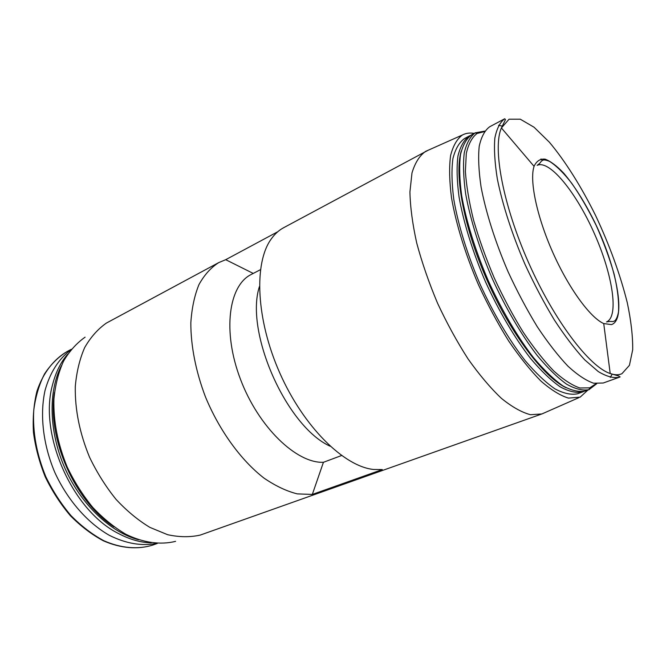 <?xml version="1.0" encoding="UTF-8"?>
<svg xmlns="http://www.w3.org/2000/svg" width="666" height="666" viewBox="0 0 666 666"><rect width="100%" height="100%" fill="white"/><g stroke="black" fill="none" stroke-linecap="round" stroke-linejoin="round"><path stroke-width="1" d="M330.12 446.203C286.571 426.698 244.597 331.976 259.407 286.613M341.533 455.536L323.426 462.296L312.321 494.43L382.301 469.563L373.518 469.463C344.056 466.491 303.604 426.898 279.812 373.035C255.902 319.23 253.746 262.662 271.337 238.836C274.858 233.924 278.962 230.22 283.641 227.714L427.938 150.35M323.426 462.296C296.545 463.494 258.525 427.222 240.459 379.245C222.178 331.318 228.654 285.381 251.298 274.434L260.431 269.697M312.321 494.43L297.294 493.889C286.513 491.175 275.391 485.897 263.944 478.063C241.067 460.381 219.43 430.702 205.469 396.928C195.762 371.412 190.751 345.629 190.834 322.785C191.791 308.225 194.505 295.496 198.959 284.598C204.287 274.958 210.881 267.624 218.731 262.604L225.716 259.69L253.213 273.418M611.43 324.608L603.729 323.559C590.176 317.657 568.573 288.095 552.663 252.139C536.721 216.209 529.337 180.336 534.065 166.334C536.513 161.03 540.218 158.641 545.188 159.174C550.715 161.33 556.876 165.976 563.677 173.11C574.342 185.722 584.598 201.915 594.455 221.686C616.891 267.549 626.773 319.905 611.43 324.608M603.254 383.008L593.639 383.225C586.038 380.611 577.464 374.916 567.915 366.142C557.966 355.636 547.76 342.507 537.295 326.765C526.931 309.79 517.207 291.492 508.133 271.87C495.304 242.091 485.889 212.396 481.068 186.955C478.704 170.937 478.08 157.384 479.212 146.312C481.277 136.871 484.781 130.353 489.71 126.748L504.728 118.764C500 122.269 496.703 128.721 494.846 138.12C493.931 149.184 494.755 162.754 497.319 178.838C502.422 204.404 512.062 234.315 525.033 264.385C534.182 284.207 543.931 302.705 554.295 319.88C564.726 335.83 574.858 349.142 584.69 359.831L598.276 371.57C606.493 376.506 613.486 378.396 619.263 377.247L603.254 383.008M498.568 125.308L502.272 126.099M540.992 158.949L542.241 160.556M612.179 374.142L610.272 377.414M596.062 383.683L589.76 387.853L579.87 387.987C572.119 385.356 563.428 379.695 553.812 371.012C543.814 360.622 533.608 347.669 523.176 332.143C512.862 315.409 503.23 297.369 494.272 278.013C485.947 258.375 479.054 239.111 473.593 220.238C469.097 202.081 466.367 185.814 465.384 171.428L466.3 153.463C468.464 143.948 472.052 137.288 477.056 133.483L484.382 131.627M596.694 383.749L588.969 389.66C582.725 390.85 575.299 389.044 566.691 384.24C557.525 377.647 547.727 368.115 537.32 355.652C521.528 335.073 505.785 308.275 492.382 278.854C479.595 249.151 470.313 219.489 465.676 193.972C463.444 177.88 462.962 164.227 464.235 153.005C466.458 143.398 470.113 136.688 475.191 132.859L484.756 131.11M585.447 390.925L585.347 390.967C579.07 392.299 571.611 390.617 562.953 385.914C553.729 379.412 543.881 369.946 533.408 357.525C517.524 336.988 501.706 310.156 488.261 280.677C475.457 250.907 466.208 221.17 461.663 195.604C459.498 179.504 459.107 165.851 460.489 154.645C462.82 145.08 466.583 138.42 471.786 134.674L471.878 134.624M476.123 133.175L478.13 132.942M566.158 387.787C543.706 377.164 510.847 333.991 487.42 281.052C463.944 228.13 454.037 174.783 461.255 151.016M584.024 391.367L582.75 391.899C576.448 393.24 568.955 391.575 560.273 386.896C551.023 380.419 541.158 370.979 530.669 358.591C514.768 338.095 498.959 311.322 485.531 281.885C472.743 252.164 463.536 222.461 459.041 196.92C456.901 180.827 456.543 167.183 457.958 155.977C460.323 146.403 464.119 139.735 469.347 135.964L470.596 135.373M582.75 391.899L577.58 393.756C571.212 395.121 563.661 393.489 554.928 388.852C545.637 382.417 535.73 373.035 525.216 360.706C509.29 340.309 493.481 313.636 480.094 284.29C467.349 254.67 458.216 225.033 453.804 199.542C451.731 183.466 451.44 169.83 452.913 158.616C455.344 149.034 459.207 142.349 464.502 138.553L469.347 135.964M587.895 390.051L580.178 397.136L568.439 398.101C560.239 395.579 551.073 389.901 540.934 381.069C530.411 370.438 519.68 357.109 508.741 341.084C497.935 323.776 487.878 305.07 478.554 284.973C465.426 254.454 456.019 223.926 451.49 197.677C449.367 181.135 449.067 167.099 450.591 155.578C453.096 145.721 457.067 138.844 462.512 134.94C465.942 133.15 469.83 132.634 474.175 133.4M544.272 412.912L541.874 413.952L530.502 414.71C521.719 412.404 512.012 406.943 501.373 398.318C490.392 387.903 479.287 374.767 468.056 358.916C457.026 341.766 446.853 323.176 437.529 303.155C428.962 282.8 422.028 262.77 416.733 243.082C412.529 224.109 410.264 207.059 409.923 191.933L411.988 172.935C415.035 162.812 419.555 155.644 425.557 151.423M541.874 413.952L200.241 535.081C190.051 537.354 179.162 537.221 167.574 534.681L149.917 527.397C138.07 520.246 126.765 510.88 116.001 499.317C105.802 486.671 97.003 472.669 89.594 457.317C79.654 433.216 74.883 409.615 75.291 386.505C76.573 371.978 79.695 358.999 84.674 347.585C90.576 337.287 97.794 329.137 106.319 323.118L218.731 262.604M277.78 231.735L225.716 259.69M175.574 541.358C160.564 545.096 143.415 542.848 125.932 534.298C114.336 527.48 103.288 518.539 92.815 507.475C82.917 495.362 74.409 481.943 67.283 467.207C57.742 444.055 53.288 421.32 53.921 398.992C55.311 384.923 58.516 372.327 63.52 361.205C69.439 351.149 76.632 343.132 85.106 337.163M113.978 526.856C74.883 501.598 46.911 438.469 54.47 392.54M138.495 539.743C110.539 532.334 80.994 504.47 64.935 468.24C48.893 432.009 48.094 391.4 61.389 365.726M151.215 542.84C140.709 542.582 129.903 539.518 118.798 533.674C72.477 511.055 38.287 433.891 52.656 384.39C55.778 372.236 60.773 362.179 67.641 354.22M156.51 543.398C141.758 546.303 126.049 543.623 109.391 535.356C87.637 522.985 67.599 500.208 54.928 472.677C43.04 444.796 39.635 414.643 45.088 390.226C50.158 372.336 58.725 358.899 70.787 349.925M621.927 373.701C618.681 375.166 614.776 375.108 610.214 373.534C589.435 366.791 554.312 320.846 528.638 262.787C502.88 204.762 492.44 147.885 501.406 127.955L509.074 119.206L520.288 119.197L534.04 127.214L549.333 142.166C565.251 161.097 581.301 186.696 595.554 215.426C609.581 245.213 620.146 274.292 627.272 302.664C631.043 320.537 632.85 336.222 632.7 349.7L629.428 365.334L621.927 373.701M620.171 376.881L619.263 377.247L619.114 376.107L610.214 373.534L603.729 323.559M157.326 543.439L152.872 545.046C138.162 549.675 121.179 548.376 103.821 540.717C92.291 534.49 81.327 526.107 70.937 515.567C61.139 503.962 52.764 491.008 45.821 476.714C36.597 454.204 32.567 432.092 33.741 410.389C35.506 396.761 39.094 384.623 44.489 373.984C50.791 364.419 58.333 356.934 67.124 351.515L71.304 349.284M537.137 165.359C549.633 159.415 576.481 192.924 594.405 233.649C612.529 274.284 619.313 316.675 606.51 321.936C612.562 320.771 611.704 322.111 613.819 321.278C615.85 320.621 617.407 317.499 618.506 311.929C619.105 301.781 617.64 289.152 614.094 274.042C609.523 258.158 603.554 241.949 596.187 225.424C588.128 209.149 580.003 195.138 571.803 183.383C563.869 173.16 556.493 165.851 549.666 161.455C546.037 159.932 543.664 159.574 542.532 160.389C539.635 162.346 541.683 162.163 537.137 165.359M534.065 166.334L501.406 127.955L505.477 119.63L504.728 118.764M477.056 133.483L475.191 132.859M589.76 387.853L588.969 389.66M475.449 132.717L471.786 134.674M589.252 389.56L585.347 390.967M462.512 134.94L425.707 151.34M578.912 397.652L542.041 413.894M152.872 545.046C137.862 549.758 120.679 548.409 103.263 540.75C91.7 534.532 80.736 526.173 70.346 515.675C60.564 504.112 52.206 491.2 45.28 476.956C39.377 462.254 35.431 447.385 33.442 432.367C32.634 417.624 33.808 403.879 36.971 391.142C43.007 373.102 53.546 359.465 67.124 351.515"/></g></svg>
